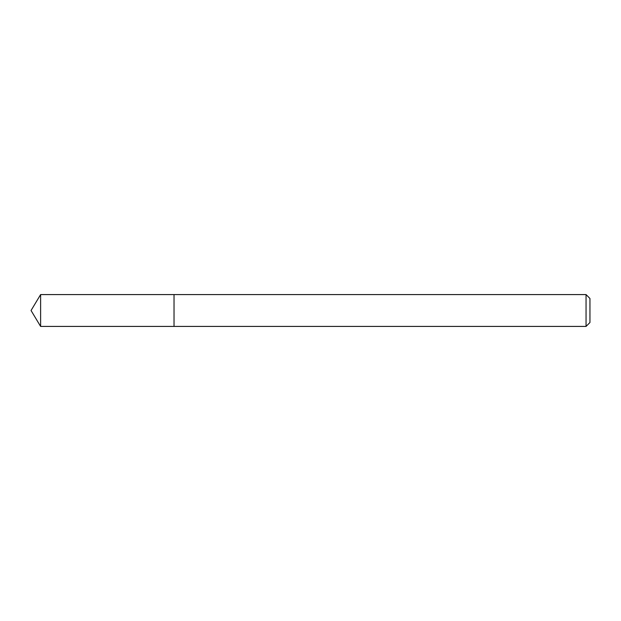 <?xml version="1.0" encoding="UTF-8"?>
<svg xmlns="http://www.w3.org/2000/svg" width="621" height="621" viewBox="0 0 621 621"><rect width="100%" height="100%" fill="white"/><g stroke="black" fill="none" stroke-linecap="round" stroke-linejoin="round"><path stroke-width="0.93" d="M586.053 326.421L589.95 322.524L589.95 298.476L586.053 294.579L40.613 294.579L40.613 326.421L174.027 326.421L174.027 294.579L174.027 326.421L586.053 326.421L586.053 294.579M40.613 326.421L31.05 310.5L40.613 294.579"/></g></svg>
